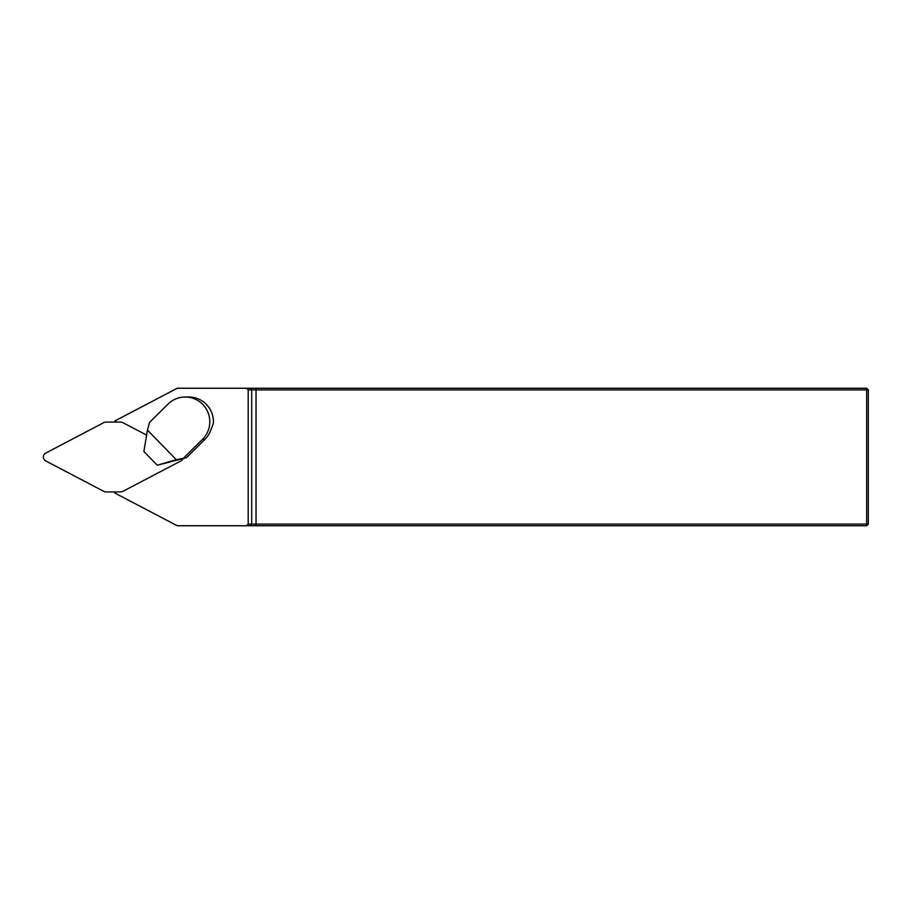 <?xml version="1.0" encoding="UTF-8"?>
<svg xmlns="http://www.w3.org/2000/svg" width="914" height="914" viewBox="0 0 914 914"><rect width="100%" height="100%" fill="white"/><g stroke="black" fill="none" stroke-linecap="round" stroke-linejoin="round"><path stroke-width="1.37" d="M204.919 439.406A24.747 24.564 90 0 0 209.877 432.413L213.35 423.479A24.747 24.564 -90 0 0 188.844 397.007L185.222 397.007A24.747 24.564 -90 0 0 168.005 404.102L149.565 422.359L147.44 430.083L176.288 459.673L186.479 457.663L204.919 439.406L202.44 439.406L184 457.663M116.695 491.926L114.707 492.966L177.225 525.744L246.552 525.744L248.197 524.099L248.197 389.901L246.552 388.256L177.225 388.256L114.707 421.034L116.695 422.074M248.197 524.099L866.655 524.099L866.655 389.901L248.197 389.901M246.552 388.256L866.655 388.256L868.3 389.901L868.3 524.099L866.655 525.744L246.552 525.744M866.655 388.256L866.655 389.901L868.3 389.901M868.3 524.099L866.655 524.099L866.655 525.744M202.44 439.406A24.747 24.564 -90 0 0 185.222 397.007M147.44 430.083L143.886 451.505L157.277 465.237L186.479 457.663M157.277 465.237L176.288 459.673M183.017 458.565A4.399 4.364 90 0 1 180.949 460.907L122.99 491.298A5.495 5.461 90 0 1 120.477 491.926L106.184 491.926A5.495 5.461 90 0 1 103.659 491.298L45.7 460.907A4.399 4.364 90 0 1 45.7 453.093L103.659 422.702A5.495 5.461 90 0 1 106.184 422.074L120.477 422.074A5.495 5.461 -90 0 1 122.99 422.702L146.606 435.087M250.07 388.256L251.693 389.901L251.693 524.099L250.07 525.744M256.034 388.256L256.034 525.744"/></g></svg>
